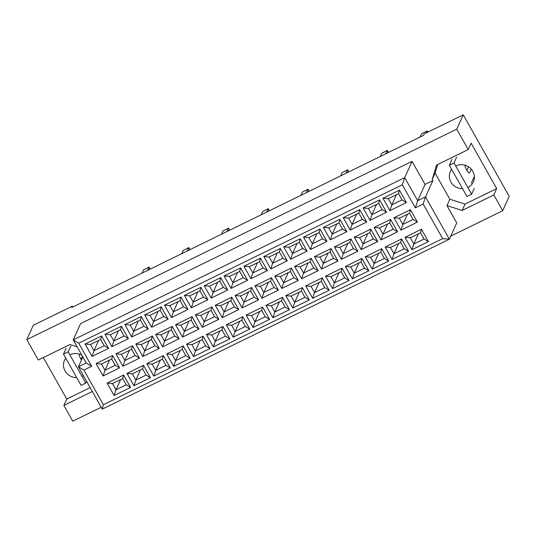 <?xml version="1.0" encoding="UTF-8"?>
<svg xmlns="http://www.w3.org/2000/svg" width="536" height="536" viewBox="0 0 536 536"><rect width="100%" height="100%" fill="white"/><g stroke="black" fill="none" stroke-linecap="round" stroke-linejoin="round"><path stroke-width="0.8" d="M451.627 169.322A12.636 11.906 -155.7 0 0 450.347 171.487A12.636 11.906 -155.7 0 0 462.561 188.726M65.767 358.216A12.636 11.906 -155.7 0 0 64.481 360.373A12.636 11.906 -155.7 0 0 76.695 377.612M450.736 236.162L502.708 210.722L509.2 196.37L463.245 114.811L424.157 133.94L423.534 135.32L71.75 307.523L72.38 306.143L33.292 325.278L26.8 339.63L38.291 360.018L69.948 344.521L77.137 346.812M473.543 178.227A12.636 11.906 -155.7 0 0 474.367 177.53M437.698 164.498L435.098 173.101L449.838 199.265L465.034 204.095L496.691 188.598L471.111 143.199L468.243 149.551L436.579 165.048L432.23 179.453L432.88 180.605L425.517 196.886L449.362 239.21L456.726 222.922L446.97 205.61L462.159 210.447L493.824 194.95L502.708 210.722M43.342 357.546L66.739 399.072L63.871 405.417L92.339 391.481M63.871 405.417L72.755 421.189L101.224 407.26M496.691 188.598L493.824 194.95M463.245 114.811L456.752 129.163L26.8 339.63M468.243 149.551L456.752 129.163M72.849 306.987L72.38 306.143M432.88 180.605L425.061 184.431L412.057 161.349L80.601 323.603L73.238 339.884L404.693 177.63L417.698 200.712L425.517 196.886L423.152 204.028L415.333 207.854L402.328 184.773L78.692 343.201L91.696 366.282L83.877 370.108L103.388 404.734L442.662 238.654L423.152 204.028M412.057 161.349L404.693 177.63L402.328 184.773M449.838 199.265L446.97 205.61M435.098 173.101L432.23 179.453M442.662 238.654L449.362 239.21L102.269 409.115L78.424 366.798L86.242 362.966L73.238 339.884L78.692 343.201M82.866 356.976L78.424 366.798L83.877 370.108M428.438 241.642L411.943 249.716L404.961 237.327L421.457 229.254L428.438 241.642L424.07 238.989L420.559 232.758L410.321 237.77L413.832 244.001L424.07 238.989M417.423 222.098L400.928 230.172L393.947 217.784L410.442 209.71L417.423 222.098L413.062 219.445L409.551 213.214L399.307 218.226L402.817 224.457L413.062 219.445M406.409 202.554L389.913 210.628L382.938 198.24L399.427 190.166L406.409 202.554L402.047 199.901L398.536 193.67L388.298 198.682L391.809 204.913L402.047 199.901M408.579 251.364L392.084 259.437L385.103 247.049L401.598 238.976L408.579 251.364L404.218 248.711L400.707 242.48L390.463 247.491L393.973 253.722L404.218 248.711M397.565 231.82L381.069 239.894L374.095 227.505L390.583 219.432L397.565 231.82L393.203 229.167L389.692 222.936L379.455 227.947L382.965 234.178L393.203 229.167M386.557 212.276L370.061 220.35L363.08 207.961L379.575 199.888L386.557 212.276L382.195 209.623L378.677 203.392L368.44 208.404L371.951 214.635L382.195 209.623M388.721 261.079L372.225 269.152L365.25 256.764L381.746 248.691L388.721 261.079L384.359 258.432L380.848 252.195L370.611 257.213L374.121 263.444L384.359 258.432M377.713 241.535L361.217 249.609L354.236 237.22L370.731 229.147L377.713 241.535L373.351 238.889L369.84 232.651L359.596 237.669L363.107 243.9L373.351 238.889M366.698 221.991L350.202 230.065L343.221 217.676L359.716 209.603L366.698 221.991L362.336 219.345L358.825 213.107L348.581 218.125L352.098 224.356L362.336 219.345M368.868 270.801L352.373 278.874L345.392 266.486L361.887 258.412L368.868 270.801L364.507 268.147L360.996 261.916L350.752 266.928L354.263 273.166L364.507 268.147M357.854 251.257L341.358 259.33L334.377 246.942L350.872 238.868L357.854 251.257L353.492 248.604L349.981 242.373L339.744 247.384L343.254 253.622L353.492 248.604M346.839 231.713L330.35 239.786L323.369 227.398L339.864 219.325L346.839 231.713L342.477 229.06L338.966 222.829L328.729 227.84L332.24 234.078L342.477 229.06M349.01 280.522L332.514 288.596L325.54 276.208L342.028 268.134L349.01 280.522L344.648 277.869L341.137 271.638L330.9 276.65L334.41 282.881L344.648 277.869M338.002 260.978L321.506 269.052L314.525 256.664L331.02 248.59L338.002 260.978L333.64 258.325L330.122 252.094L319.885 257.106L323.396 263.337L333.64 258.325M326.987 241.435L310.491 249.508L303.51 237.12L320.005 229.046L326.987 241.435L322.625 238.781L319.114 232.55L308.87 237.562L312.381 243.793L322.625 238.781M329.158 290.237L312.662 298.317L305.681 285.929L322.176 277.856L329.158 290.237L324.796 287.591L321.278 281.36L311.041 286.371L314.552 292.602L324.796 287.591M318.143 270.693L301.647 278.774L294.666 266.385L311.161 258.312L318.143 270.693L313.781 268.047L310.27 261.816L300.026 266.828L303.544 273.059L313.781 268.047M307.128 251.15L290.633 259.23L283.658 246.841L300.153 238.768L307.128 251.15L302.766 248.503L299.255 242.272L289.018 247.284L292.529 253.515L302.766 248.503M309.299 299.959L292.803 308.033L285.822 295.644L302.317 287.571L309.299 299.959L304.937 297.312L301.426 291.075L291.182 296.093L294.7 302.324L304.937 297.312M298.284 280.415L281.795 288.489L274.814 276.1L291.309 268.027L298.284 280.415L293.922 277.769L290.411 271.531L280.174 276.549L283.685 282.78L293.922 277.769M287.276 260.871L270.781 268.945L263.799 256.556L280.295 248.483L287.276 260.871L282.914 258.225L279.403 251.987L269.159 257.005L272.67 263.236L282.914 258.225M289.44 309.681L272.951 317.754L265.97 305.366L282.465 297.292L289.44 309.681L285.078 307.028L281.567 300.797L271.33 305.808L274.841 312.039L285.078 307.028M278.432 290.137L261.937 298.21L254.955 285.822L271.45 277.749L278.432 290.137L274.07 287.484L270.559 281.253L260.315 286.264L263.826 292.495L274.07 287.484M267.417 270.593L250.922 278.666L243.94 266.278L260.436 258.205L267.417 270.593L263.055 267.94L259.545 261.709L249.307 266.72L252.818 272.951L263.055 267.94M269.588 319.402L253.093 327.476L246.111 315.088L262.606 307.014L269.588 319.402L265.226 316.749L261.715 310.518L251.471 315.53L254.982 321.761L265.226 316.749M258.573 299.859L242.078 307.932L235.103 295.544L251.592 287.47L258.573 299.859L254.211 297.205L250.701 290.974L240.463 295.986L243.974 302.217L254.211 297.205M247.565 280.315L231.07 288.388L224.088 276L240.584 267.926L247.565 280.315L243.203 277.661L239.686 271.43L229.448 276.442L232.959 282.673L243.203 277.661M249.729 329.117L233.234 337.198L226.259 324.809L242.748 316.729L249.729 329.117L245.367 326.471L241.857 320.24L231.619 325.252L235.13 331.483L245.367 326.471M238.721 309.574L222.226 317.654L215.244 305.265L231.74 297.185L238.721 309.574L234.359 306.927L230.849 300.696L220.604 305.708L224.115 311.939L234.359 306.927M227.706 290.03L211.211 298.11L204.229 285.721L220.725 277.641L227.706 290.03L223.345 287.383L219.834 281.152L209.589 286.164L213.107 292.395L223.345 287.383M229.877 338.839L213.382 346.913L206.4 334.524L222.896 326.451L229.877 338.839L225.515 336.186L222.005 329.955L211.76 334.966L215.271 341.204L225.515 336.186M218.862 319.295L202.367 327.369L195.385 314.98L211.881 306.907L218.862 319.295L214.5 316.642L210.99 310.411L200.745 315.423L204.263 321.66L214.5 316.642M207.847 299.751L191.359 307.825L184.377 295.437L200.873 287.363L207.847 299.751L203.486 297.098L199.975 290.867L189.737 295.879L193.248 302.116L203.486 297.098M210.018 348.561L193.523 356.634L186.541 344.246L203.037 336.173L210.018 348.561L205.656 345.908L202.146 339.677L191.908 344.688L195.419 350.919L205.656 345.908M199.01 329.017L182.515 337.09L175.533 324.702L192.029 316.629L199.01 329.017L194.648 326.364L191.131 320.133L180.893 325.144L184.404 331.375L194.648 326.364M187.995 309.473L171.5 317.547L164.519 305.158L181.014 297.085L187.995 309.473L183.634 306.82L180.123 300.589L169.879 305.6L173.389 311.831L183.634 306.82M190.166 358.283L173.671 366.356L166.689 353.968L183.185 345.894L190.166 358.283L185.804 355.629L182.287 349.398L172.049 354.41L175.56 360.641L185.804 355.629M179.151 338.739L162.656 346.812L155.674 334.424L172.17 326.35L179.151 338.739L174.79 336.085L171.279 329.854L161.035 334.866L164.545 341.097L174.79 336.085M168.137 319.195L151.641 327.268L144.666 314.88L161.155 306.806L168.137 319.195L163.775 316.541L160.264 310.31L150.026 315.322L153.537 321.553L163.775 316.541M170.307 367.998L153.812 376.078L146.831 363.689L163.326 355.609L170.307 367.998L165.946 365.351L162.435 359.113L152.191 364.132L155.708 370.363L165.946 365.351M159.293 348.454L142.804 356.534L135.822 344.146L152.318 336.065L159.293 348.454L154.931 345.807L151.42 339.569L141.182 344.588L144.693 350.819L154.931 345.807M148.284 328.91L131.789 336.99L124.808 324.602L141.303 316.521L148.284 328.91L143.923 326.263L140.412 320.026L130.168 325.044L133.678 331.275L143.923 326.263M150.449 377.719L133.96 385.793L126.978 373.404L143.474 365.331L150.449 377.719L146.087 375.066L142.576 368.835L132.338 373.847L135.849 380.084L146.087 375.066M139.44 358.175L122.945 366.249L115.964 353.861L132.459 345.787L139.44 358.175L135.079 355.522L131.568 349.291L121.324 354.303L124.834 360.54L135.079 355.522M128.426 338.631L111.93 346.705L104.949 334.317L121.444 326.243L128.426 338.631L124.064 335.978L120.553 329.747L110.316 334.759L113.826 340.997L124.064 335.978M130.596 387.441L114.101 395.514L107.12 383.126L123.615 375.053L130.596 387.441L126.235 384.788L122.724 378.557L112.48 383.568L115.99 389.799L126.235 384.788M119.582 367.897L103.086 375.971L96.111 363.582L112.6 355.509L119.582 367.897L115.22 365.244L111.709 359.013L101.471 364.024L104.982 370.255L115.22 365.244M108.574 348.353L92.078 356.427L85.097 344.038L101.592 335.965L108.574 348.353L104.212 345.7L100.694 339.469L90.457 344.481L93.968 350.712L104.212 345.7M425.061 184.431L417.698 200.712L415.333 207.854M66.739 399.072L90.155 387.608M82.068 376.352A12.636 11.906 -155.7 0 0 83.388 375.595M81.881 355.227A12.636 11.906 -155.7 0 0 69.928 354.805M465.034 204.095L462.159 210.447M467.928 187.466A12.636 11.906 -155.7 0 0 473.368 181.898A12.636 11.906 -155.7 0 0 470.24 168.123A12.636 11.906 -155.7 0 0 455.788 165.919M98.591 340.501L93.968 350.712L92.078 356.427M100.694 339.469L101.592 335.965M90.457 344.481L85.097 344.038M109.599 360.045L104.982 370.255L103.086 375.971M120.613 379.589L115.99 389.799L114.101 395.514M118.443 330.779L113.826 340.997L111.93 346.705M129.457 350.323L124.834 360.54L122.945 366.249M140.466 369.867L135.849 380.084L133.96 385.793M138.301 321.064L133.678 331.275L131.789 336.99M149.31 340.608L144.693 350.819L142.804 356.534M160.324 360.152L155.708 370.363L153.812 376.078M158.154 311.342L153.537 321.553L151.641 327.268M169.168 330.886L164.545 341.097L162.656 346.812M180.183 350.43L175.56 360.641L173.671 366.356M178.012 301.621L173.389 311.831L171.5 317.547M189.02 321.165L184.404 331.375L182.515 337.09M200.035 340.708L195.419 350.919L193.523 356.634M197.864 291.899L193.248 302.116L191.359 307.825M208.879 311.443L204.263 321.66L202.367 327.369M219.894 330.987L215.271 341.204L213.382 346.913M217.723 282.184L213.107 292.395L211.211 298.11M228.738 301.728L224.115 311.939L222.226 317.654M239.746 321.272L235.13 331.483L233.234 337.198M237.582 272.462L232.959 282.673L231.07 288.388M248.59 292.006L243.974 302.217L242.078 307.932M259.605 311.55L254.982 321.761L253.093 327.476M257.434 262.74L252.818 272.951L250.922 278.666M268.449 282.284L263.826 292.495L261.937 298.21M279.457 301.828L274.841 312.039L272.951 317.754M277.293 253.019L272.67 263.236L270.781 268.945M288.301 272.563L283.685 282.78L281.795 288.489M299.316 292.107L294.7 302.324L292.803 308.033M297.145 243.304L292.529 253.515L290.633 259.23M308.16 262.848L303.544 273.059L301.647 278.774M319.175 282.392L314.552 292.602L312.662 298.317M317.004 233.582L312.381 243.793L310.491 249.508M328.012 253.126L323.396 263.337L321.506 269.052M339.027 272.67L334.41 282.881L332.514 288.596M336.856 223.86L332.24 234.078L330.35 239.786M347.871 243.404L343.254 253.622L341.358 259.33M358.885 262.948L354.263 273.166L352.373 278.874M356.715 214.145L352.098 224.356L350.202 230.065M367.73 233.689L363.107 243.9L361.217 249.609M378.738 253.233L374.121 263.444L372.225 269.152M376.573 204.424L371.951 214.635L370.061 220.35M387.582 223.968L382.965 234.178L381.069 239.894M398.596 243.512L393.973 253.722L392.084 259.437M396.426 194.702L391.809 204.913L389.913 210.628M407.44 214.246L402.817 224.457L400.928 230.172M418.448 233.79L413.832 244.001L411.943 249.716M111.709 359.013L112.6 355.509M101.471 364.024L96.111 363.582M122.724 378.557L123.615 375.053M112.48 383.568L107.12 383.126M120.553 329.747L121.444 326.243M110.316 334.759L104.949 334.317M131.568 349.291L132.459 345.787M121.324 354.303L115.964 353.861M142.576 368.835L143.474 365.331M132.338 373.847L126.978 373.404M140.412 320.026L141.303 316.521M130.168 325.044L124.808 324.602M151.42 339.569L152.318 336.065M141.182 344.588L135.822 344.146M162.435 359.113L163.326 355.609M152.191 364.132L146.831 363.689M160.264 310.31L161.155 306.806M150.026 315.322L144.666 314.88M171.279 329.854L172.17 326.35M161.035 334.866L155.674 334.424M182.287 349.398L183.185 345.894M172.049 354.41L166.689 353.968M180.123 300.589L181.014 297.085M169.879 305.6L164.519 305.158M191.131 320.133L192.029 316.629M180.893 325.144L175.533 324.702M202.146 339.677L203.037 336.173M191.908 344.688L186.541 344.246M199.975 290.867L200.873 287.363M189.737 295.879L184.377 295.437M210.99 310.411L211.881 306.907M200.745 315.423L195.385 314.98M222.005 329.955L222.896 326.451M211.76 334.966L206.4 334.524M219.834 281.152L220.725 277.641M209.589 286.164L204.229 285.721M230.849 300.696L231.74 297.185M220.604 305.708L215.244 305.265M241.857 320.24L242.748 316.729M231.619 325.252L226.259 324.809M239.686 271.43L240.584 267.926M229.448 276.442L224.088 276M250.701 290.974L251.592 287.47M240.463 295.986L235.103 295.544M261.715 310.518L262.606 307.014M251.471 315.53L246.111 315.088M259.545 261.709L260.436 258.205M249.307 266.72L243.94 266.278M270.559 281.253L271.45 277.749M260.315 286.264L254.955 285.822M281.567 300.797L282.465 297.292M271.33 305.808L265.97 305.366M279.403 251.987L280.295 248.483M269.159 257.005L263.799 256.556M290.411 271.531L291.309 268.027M280.174 276.549L274.814 276.1M301.426 291.075L302.317 287.571M291.182 296.093L285.822 295.644M299.255 242.272L300.153 238.768M289.018 247.284L283.658 246.841M310.27 261.816L311.161 258.312M300.026 266.828L294.666 266.385M321.278 281.36L322.176 277.856M311.041 286.371L305.681 285.929M319.114 232.55L320.005 229.046M308.87 237.562L303.51 237.12M330.122 252.094L331.02 248.59M319.885 257.106L314.525 256.664M341.137 271.638L342.028 268.134M330.9 276.65L325.54 276.208M338.966 222.829L339.864 219.325M328.729 227.84L323.369 227.398M349.981 242.373L350.872 238.868M339.744 247.384L334.377 246.942M360.996 261.916L361.887 258.412M350.752 266.928L345.392 266.486M358.825 213.107L359.716 209.603M348.581 218.125L343.221 217.676M369.84 232.651L370.731 229.147M359.596 237.669L354.236 237.22M380.848 252.195L381.746 248.691M370.611 257.213L365.25 256.764M378.677 203.392L379.575 199.888M368.44 208.404L363.08 207.961M389.692 222.936L390.583 219.432M379.455 227.947L374.095 227.505M400.707 242.48L401.598 238.976M390.463 247.491L385.103 247.049M398.536 193.67L399.427 190.166M388.298 198.682L382.938 198.24M409.551 213.214L410.442 209.71M399.307 218.226L393.947 217.784M420.559 232.758L421.457 229.254M410.321 237.77L404.961 237.327M91.696 366.282L86.242 362.966M103.388 404.734L102.269 409.115M150.1 269.173L148.981 267.189L143.514 269.869L142.04 273.119M147.514 270.439L149.202 267.008L150.167 269.139M143.514 269.869L149.202 267.008M189.811 249.736L188.692 247.753L183.225 250.433L181.758 253.675M187.225 250.995L188.913 247.572L189.878 249.702M183.225 250.433L188.913 247.572M229.522 230.292L228.41 228.309L222.936 230.989L221.469 234.239M226.936 231.559L228.631 228.128L229.589 230.259M222.936 230.989L228.631 228.128M269.233 210.856L268.121 208.873L262.647 211.553L261.179 214.795M266.653 212.122L268.342 208.692L269.3 210.822M262.647 211.553L268.342 208.692M308.95 191.412L307.832 189.429L302.358 192.109L300.89 195.359M306.364 192.679L308.053 189.248L309.011 191.379M302.358 192.109L308.053 189.248M86.584 381.277L85.767 383.086L68.166 351.851L63.476 354.142L66.109 348.32M68.166 351.851L70.799 346.028M85.767 383.086L81.077 385.384L63.476 354.142M81.063 359.415L82.477 356.286M79.094 354.068A4.737 1.253 63.9 0 0 81.472 360.058M474.266 188.377L471.633 194.2L454.026 162.957L449.336 165.256L451.969 159.433M454.026 162.957L456.659 157.135M471.633 194.2L466.943 196.498L449.336 165.256M474.347 176.445L471.318 183.145M466.923 170.528L468.585 166.85M464.953 165.182A4.737 1.253 63.9 0 0 466.749 170.24A4.737 1.253 63.9 0 0 469.409 172.9A4.737 1.253 63.9 0 0 469.596 172.686L471.211 169.115M348.661 171.976L347.542 169.992L342.069 172.672L340.601 175.915M346.075 173.242L347.763 169.811L348.722 171.942M342.069 172.672L347.763 169.811M388.372 152.532L387.253 150.549L381.786 153.229L380.312 156.479M385.786 153.799L387.474 150.368L388.439 152.505M381.786 153.229L387.474 150.368M427.607 132.251L426.964 131.112L421.497 133.792L420.023 137.035M426.12 132.982L427.185 130.931L427.842 132.137M421.497 133.792L427.185 130.931M469.596 172.686L469.121 172.92"/></g></svg>
